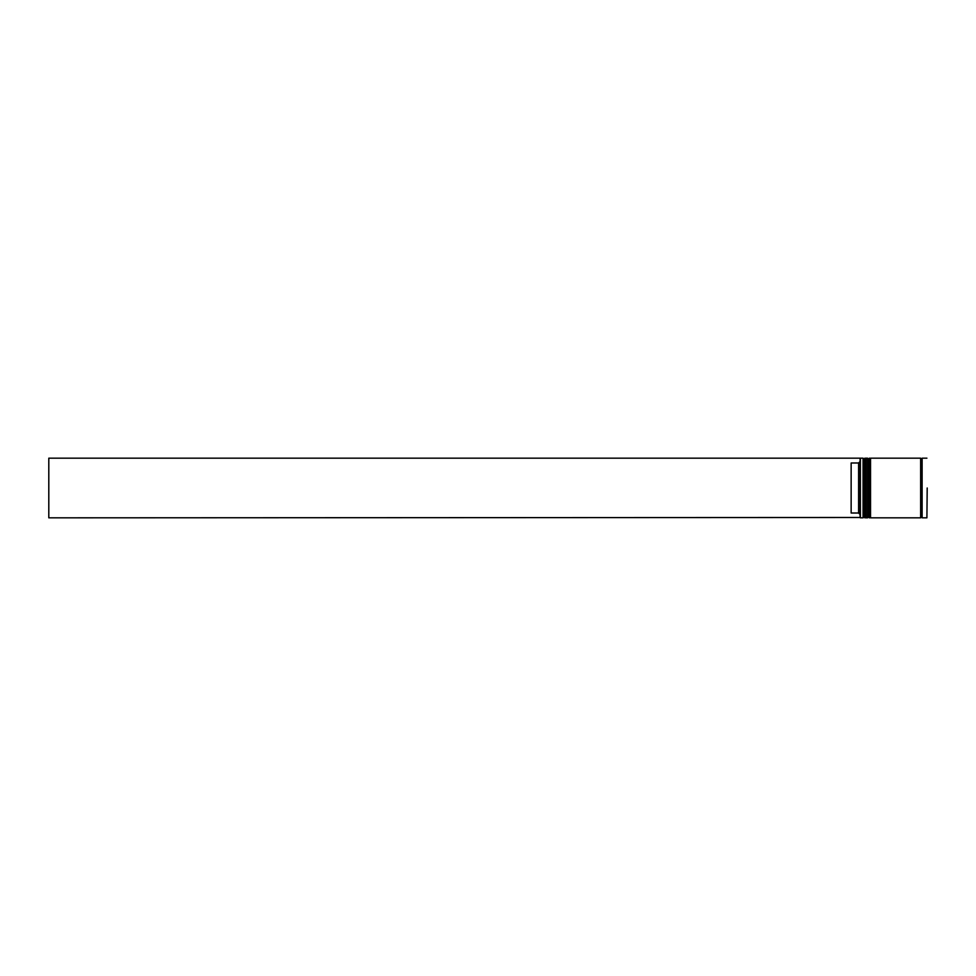 <?xml version="1.0" encoding="UTF-8"?>
<svg xmlns="http://www.w3.org/2000/svg" width="976" height="976" viewBox="0 0 976 976"><rect width="100%" height="100%" fill="white"/><g stroke="black" fill="none" stroke-linecap="round" stroke-linejoin="round"><path stroke-width="1.46" d="M864.858 517.829L865.163 458.171L864.858 517.829L863.967 516.926L863.967 459.074L863.967 516.926L863.077 517.829L863.077 458.171L860.393 458.171L860.393 517.829L863.077 517.829M869.335 517.829L869.628 458.171L869.335 517.829L868.445 516.926L868.445 459.074L868.445 516.926L867.542 517.829L867.542 458.171L866.054 458.171L866.054 517.829L867.542 517.829M927.2 488L926.907 517.829L927.2 488M860.088 517.487L860.088 458.171L48.8 458.171L48.8 517.829L860.088 517.487M870.531 488L870.531 517.829L920.636 517.829L920.636 458.171L870.531 458.171L870.531 488M926.907 458.171L922.125 458.171L922.125 517.829L926.907 517.829M858.599 462.99L851.145 462.99L851.145 513.01L858.599 513.01L858.599 462.99L860.088 461.502M860.088 514.498L858.599 513.01M865.163 517.829L866.054 516.926M865.163 458.171L866.054 459.074M864.858 458.171L863.967 459.074L863.077 458.171M869.628 517.829L870.531 516.926M869.628 458.171L870.531 459.074M869.335 458.171L868.445 459.074L867.542 458.171M920.636 517.683L921.381 516.926L922.125 517.683M920.636 458.317L921.381 459.074L922.125 458.317"/></g></svg>
